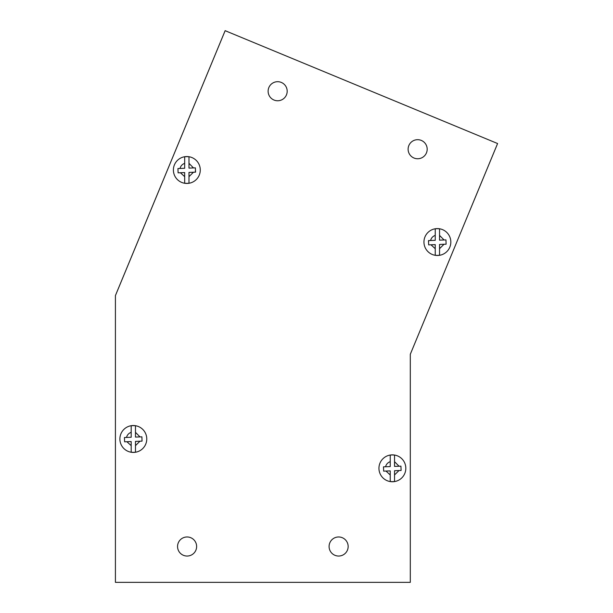 <?xml version="1.0" encoding="UTF-8"?>
<svg xmlns="http://www.w3.org/2000/svg" width="613" height="613" viewBox="0 0 613 613"><rect width="100%" height="100%" fill="white"/><g stroke="black" fill="none" stroke-linecap="round" stroke-linejoin="round"><path stroke-width="0.92" d="M413.882 345.617L410.465 353.9A2.077 2.077 0 0 0 410.304 354.697M497.58 143.572L470.156 209.792M228.91 32.244L225.147 30.65L119.305 286.171M115.773 294.73A6.168 6.168 0 0 1 115.88 294.455L119.305 286.179M196.627 546.512A9.532 9.532 0 0 1 187.088 556.045A9.532 9.532 0 0 1 177.555 546.512A9.532 9.532 0 0 1 187.088 536.973A9.532 9.532 0 0 1 196.627 546.512M348.153 546.512A9.532 9.532 0 0 1 338.621 556.045A9.532 9.532 0 0 1 329.089 546.512A9.532 9.532 0 0 1 338.621 536.973A9.532 9.532 0 0 1 348.153 546.512M287.183 91.23A9.532 9.532 0 0 1 277.651 100.762A9.532 9.532 0 0 1 268.119 91.23A9.532 9.532 0 0 1 277.651 81.698A9.532 9.532 0 0 1 287.183 91.23M427.184 149.22A9.532 9.532 0 0 1 417.652 158.752A9.532 9.532 0 0 1 408.112 149.22A9.532 9.532 0 0 1 417.652 139.687A9.532 9.532 0 0 1 427.184 149.22M497.587 143.534L225.147 30.688L115.413 295.604L115.413 582.35L410.304 582.35L410.304 354.26L497.587 143.534M140.002 436.9L135.481 432.326L135.481 425.805L135.481 437.084L141.887 436.831L142.055 441.122L135.481 441.383L135.481 452.141M119.887 438.977A13.44 13.44 0 0 1 133.327 425.537A13.44 13.44 0 0 1 146.768 438.977A13.44 13.44 0 0 1 133.327 452.417A13.44 13.44 0 0 1 119.887 438.977A13.44 13.44 0 0 0 133.327 452.417A13.44 13.44 0 0 0 146.768 438.977M126.906 441.728L131.182 445.628L131.182 452.156L131.182 441.559L124.608 441.812L124.439 437.521L131.182 437.253L131.182 425.805L131.182 432.326C128.73 433.215 127.175 434.916 126.516 437.437M135.481 425.805A13.348 13.348 0 0 0 131.182 425.805M131.182 452.156A13.348 13.348 0 0 0 135.481 452.156M124.439 437.521L124.493 438.977M184.682 156.828A13.348 13.348 0 0 1 188.98 156.828L188.98 168.108L195.386 167.855L195.562 172.153L188.98 172.414L188.98 183.18A13.348 13.348 0 0 1 184.682 183.18L184.682 172.582L178.107 172.843L177.939 168.544L184.682 168.276L184.682 156.828L184.682 163.357C182.237 164.238 180.682 165.947 180.015 168.46M173.395 170A13.44 13.44 0 0 1 186.835 156.56A13.44 13.44 0 0 1 200.275 170A13.44 13.44 0 0 1 186.835 183.44A13.44 13.44 0 0 1 173.395 170A13.44 13.44 0 0 0 186.835 183.44A13.44 13.44 0 0 0 200.275 170M193.509 167.931L188.98 163.357L188.98 156.844M180.406 172.751L184.682 176.651L184.682 183.18M195.325 172.161L195.47 170M444.065 239.967L439.544 235.392L439.544 228.864L439.544 240.15L445.95 239.89L446.118 244.189L439.544 244.449L439.544 255.215L439.544 248.694L444.011 244.273M423.951 242.043A13.44 13.44 0 0 1 437.391 228.603A13.44 13.44 0 0 1 450.831 242.043A13.44 13.44 0 0 1 437.391 255.483A13.44 13.44 0 0 1 423.951 242.043A13.44 13.44 0 0 0 437.391 255.483A13.44 13.44 0 0 0 450.831 242.043M430.962 244.786L435.238 248.694L435.238 255.215L435.238 244.618L428.663 244.878L428.495 240.58L435.238 240.319L435.238 228.879A13.348 13.348 0 0 1 439.544 228.864M435.238 255.215A13.348 13.348 0 0 0 439.544 255.215M428.725 240.572L428.556 242.043M446.118 244.189L446.034 242.043M390.236 455.13A13.348 13.348 0 0 1 394.534 455.13L394.534 466.409L400.94 466.156L401.109 470.455L394.534 470.715L394.534 481.466A13.348 13.348 0 0 1 390.236 481.481L390.236 470.884L383.661 471.144L383.485 466.845L390.236 466.577L390.236 455.145M378.941 468.309A13.44 13.44 0 0 1 392.381 454.869A13.44 13.44 0 0 1 405.821 468.309A13.44 13.44 0 0 1 392.381 481.749A13.44 13.44 0 0 1 378.941 468.309A13.44 13.44 0 0 0 392.381 481.749A13.44 13.44 0 0 0 405.821 468.309M399.055 466.232L394.534 461.658L394.534 455.145M385.96 471.052L390.236 474.952L390.236 481.481M383.485 466.845L383.546 468.309M139.956 441.207L135.481 445.628M193.455 172.238L188.98 176.651M430.571 240.503C431.238 237.982 432.793 236.281 435.238 235.392M385.569 466.761C386.228 464.248 387.784 462.547 390.236 461.658M399.009 470.539L394.534 474.952"/></g></svg>
